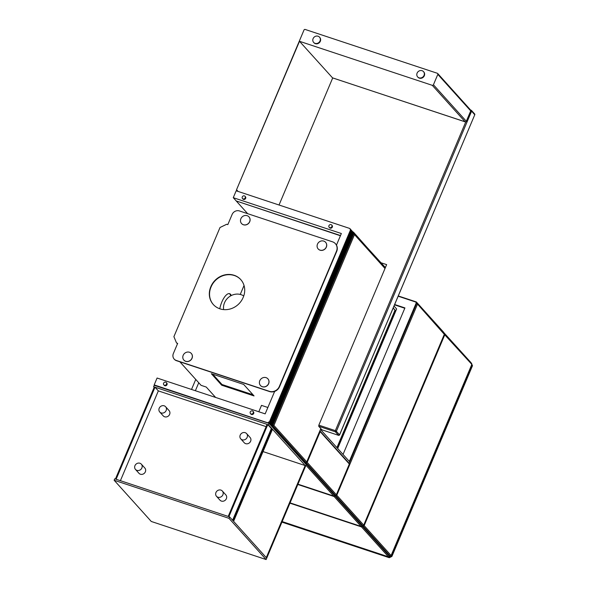 <?xml version="1.0" encoding="UTF-8"?>
<svg xmlns="http://www.w3.org/2000/svg" width="589" height="589" viewBox="0 0 589 589"><rect width="100%" height="100%" fill="white"/><g stroke="black" fill="none" stroke-linecap="round" stroke-linejoin="round"><path stroke-width="0.88" d="M398.186 296.215L415.37 301.914A1.311 1.193 138 0 1 415.849 302.216L416.29 302.709A1.311 1.193 138 0 1 416.467 303.976L349.859 461.658L349.41 461.511M415.849 302.216A1.311 1.193 138 0 1 416.025 303.482L349.417 461.165L349.859 461.658L349.159 463.322L319.879 430.817M416.099 302.496L416.408 302.871M416.541 303.188L416.467 303.976L416.025 303.482M444.761 334.839L471.517 364.039L416.769 303.261L444.761 334.839L364.164 525.631L391.096 555.523L388.445 556.811L361.513 526.912L289.935 503.175M471.693 364.731L391.096 555.523M417.387 304.447L336.79 495.239L363.722 525.138L362.949 525.867L364.164 525.631M444.312 334.346L363.722 525.138M319.82 430.964L320.18 431.656L307.2 462.387L336.348 494.745L335.575 495.474L336.79 495.239M320.18 431.656L349.329 464.014L336.348 494.745M353.437 233.303L354.497 234.636L273.907 425.427L306.751 461.894L305.986 462.623L307.2 462.387M320.821 428.593L306.751 461.894M354.497 234.636L385.007 268.503M352.936 232.596L353.621 232.824L272.376 425.192L271.168 425.714L273.907 425.427M385.147 268.157L353.886 233.45L272.692 425.663L390.323 556.252M236.601 201.092L340.413 235.747M443.488 332.248L470.64 362.22L471.163 363.641M305.963 465.244L333.698 496.034L334.913 495.798L334.14 496.527L361.072 526.419L362.287 526.183L361.513 526.912M297.96 484.18L333.698 496.034M282.168 521.567L388.445 556.811M297.835 484.482L334.14 496.527M290.068 502.873L361.072 526.419M304.793 463.042L305.323 462.947L304.984 463.256M389.66 556.576L272.03 425.987L271.691 426.296M349.329 464.014L349.159 463.322M398.297 295.958L416.335 301.936L443.716 332.329M247.674 213.682L236.52 201.298M385.39 267.583L352.944 231.956M416.335 301.936L471.259 363.413M353.452 232.125L385.25 267.929M272.228 425.508L389.859 556.097M320.482 429.396L349.763 461.894M404.805 308.224L394.549 304.822M349.417 461.165L348.968 461.018M343.041 454.436L404.93 307.914L394.682 304.52M336.915 447.64L395.013 310.108L393.18 308.076M395.013 310.108L393.231 307.951M394.034 306.052L396.633 308.945L337.688 448.494M395.241 310.182L337.092 447.839M215.618 397.442L206.268 387.061L201.07 385.339L179.873 361.808M244.037 285.481L240.253 294.434M240.842 279.687A18.377 16.669 -42 0 0 234.525 275.571L233.877 275.21A18.355 16.647 -42 0 0 210.921 286.512L210.774 286.865A18.355 16.647 -42 0 0 213.292 304.506A18.355 16.647 -42 0 0 219.712 308.739L220.117 308.901A18.377 16.669 -42 0 0 243.102 297.585L243.257 297.231A18.377 16.669 -42 0 0 240.732 279.569A18.377 16.669 -42 0 0 234.304 275.328M213.402 304.631A18.355 16.647 -42 0 1 210.995 287.115L211.149 286.755A18.355 16.647 -42 0 1 234.098 275.461L234.525 275.571M174.27 359.202A5.78 5.242 -42 0 0 174.381 359.327A5.78 5.242 -42 0 0 176.464 360.682L269.6 391.567A7.878 7.142 -42 0 0 279.539 386.745L336.68 251.481A7.878 7.142 -42 0 0 335.597 243.912A7.878 7.142 -42 0 0 335.487 243.787M176.538 342.989L177.664 343.358L173.365 353.525A5.78 5.242 -42 0 0 174.16 359.076A5.78 5.242 -42 0 0 176.244 360.431L269.379 391.317A7.878 7.142 -42 0 0 279.319 386.494L336.459 251.238A7.878 7.142 -42 0 0 335.377 243.662A7.878 7.142 -42 0 0 332.535 241.821L239.399 210.936A5.78 5.242 -42 0 0 232.11 214.47L227.81 224.637L226.691 224.269L220.014 227.501L173.902 336.658L176.538 342.989L177.598 343.512M183.901 360.137A4.992 4.528 -42 0 0 183.937 360.181A4.992 4.528 -42 0 0 190.674 360.203A4.992 4.528 -42 0 0 191.351 353.503A4.992 4.528 -42 0 0 191.315 353.459M241.586 223.57A4.992 4.528 -42 0 0 241.623 223.614A4.992 4.528 -42 0 0 248.359 223.636A4.992 4.528 -42 0 0 249.037 216.936A4.992 4.528 -42 0 0 249 216.892M318.2 248.978A4.992 4.528 -42 0 0 318.237 249.014A4.992 4.528 -42 0 0 324.973 249.044A4.992 4.528 -42 0 0 325.651 242.337A4.992 4.528 -42 0 0 325.614 242.3M267.921 378.867A4.992 4.528 138 0 1 267.958 378.904A4.992 4.528 138 0 1 267.281 385.611A4.992 4.528 138 0 1 260.544 385.581A4.992 4.528 138 0 1 260.515 385.545M266.088 377.652A4.992 4.528 138 0 1 267.885 378.823A4.992 4.528 138 0 1 267.207 385.523A4.992 4.528 138 0 1 260.471 385.5A4.992 4.528 138 0 1 260.36 379.684A4.992 4.528 138 0 1 266.088 377.652M323.773 241.085A4.992 4.528 138 0 1 325.577 242.256A4.992 4.528 138 0 1 324.9 248.956A4.992 4.528 138 0 1 318.163 248.933A4.992 4.528 138 0 1 318.053 243.117A4.992 4.528 138 0 1 323.773 241.085M247.159 215.684A4.992 4.528 138 0 1 248.963 216.855A4.992 4.528 138 0 1 248.286 223.555A4.992 4.528 138 0 1 241.549 223.533A4.992 4.528 138 0 1 241.438 217.716A4.992 4.528 138 0 1 247.159 215.684M189.474 352.251A4.992 4.528 138 0 1 191.278 353.422A4.992 4.528 138 0 1 190.6 360.122A4.992 4.528 138 0 1 183.864 360.1A4.992 4.528 138 0 1 183.753 354.283A4.992 4.528 138 0 1 189.474 352.251M219.771 308.761A13.127 4.911 -71.7 0 1 229.658 293.697A13.127 4.911 -71.7 0 1 230.535 294.286A13.127 4.911 -71.7 0 1 231.249 295.553M212.681 374.155L221.994 384.499L253.005 394.777M243.691 384.44L254.05 395.933L221.692 385.206L211.341 373.713L243.691 384.44M267.87 407.485L261.501 405.379L258.807 411.763M230.719 295.833A13.127 4.911 108.3 0 0 229.298 293.616M394.542 304.852L404.79 308.253M243.743 295.958A13.127 11.905 -42 0 0 228.51 297.364A13.127 11.905 -42 0 0 224.534 302.717A13.127 11.905 -42 0 0 223.636 309.608M221.692 385.206L221.994 384.499M274.658 391.42L265.168 413.868L157.079 378.028L154.178 384.911L268.289 422.983L154.178 384.911M340.501 235.541L236.226 200.967L233.266 197.683L236.174 190.799L349.991 228.539L350.507 229.931L269.416 421.908L269.71 422.239L350.808 230.262L350.507 229.931M352.936 232.67L352.649 231.499L353.172 232.891L272.081 424.868L270.866 425.383M269.394 423.741L270.601 423.219L351.692 231.249L351.397 230.917L270.307 422.895L269.092 423.417M270.277 424.728L271.485 424.205L270.417 423.94L269.983 424.404M271.485 424.205L352.583 232.228L352.288 231.904L271.19 423.881M267.995 422.652L269.416 421.908M268.289 422.983L268.945 422.298L268.643 421.967M268.945 422.298L269.71 422.239M352.045 231.683L351.766 230.513L352.288 231.904M352.649 231.499L352.053 231.3M351.766 230.513L351.162 230.314M350.271 229.71L349.991 228.539M351.162 230.697L350.875 229.526L351.397 230.917M350.875 229.526L350.278 229.327M331.71 225.035L332.152 225.528A1.708 1.546 138 0 1 329.619 227.81L329.177 227.317A1.708 1.546 138 0 1 328.942 225.683A1.708 1.546 138 0 1 331.71 225.035A1.708 1.546 138 0 1 329.177 227.317M245.046 196.299L245.488 196.792A1.708 1.546 138 0 1 242.955 199.075L242.513 198.581A1.708 1.546 138 0 1 242.278 196.94A1.708 1.546 138 0 1 245.046 196.299A1.708 1.546 138 0 1 242.513 198.581M336.459 245.112L341.355 233.524L233.266 197.683M253.02 411.313L253.469 411.807A1.708 1.546 138 0 1 250.929 414.096L250.487 413.603A1.708 1.546 138 0 1 250.251 411.961A1.708 1.546 138 0 1 253.02 411.313A1.708 1.546 138 0 1 250.487 413.603M166.356 382.578L166.805 383.071A1.708 1.546 138 0 1 164.265 385.353L163.823 384.86A1.708 1.546 138 0 1 163.587 383.225A1.708 1.546 138 0 1 166.356 382.578A1.708 1.546 138 0 1 163.823 384.86M191.521 389.447L195.747 379.434M198.743 382.762L195.379 390.728M232.596 520.242L271.338 428.534L267.789 424.595L228.893 516.663L229.585 516.899L228.981 518.32L114.126 480.234L114.73 478.805L115.422 479.041L154.318 386.966L153.619 386.737L154.156 387.334M228.981 518.32L266.125 559.55L306.221 464.633L269.077 423.403L268.481 424.824L272.03 428.763L233.141 520.838L229.585 516.899M305.176 465.56L272.471 429.256L233.583 521.331L266.28 557.636L305.176 465.56L263.04 451.586M153.619 386.737L154.222 385.309L269.077 423.403M266.125 559.55L151.27 521.464L114.126 480.234M155.01 387.194L116.114 479.269L228.201 516.435L267.089 424.367L155.01 387.194L158.338 390.89L120.406 480.69M267.789 424.595L268.481 424.824M271.338 428.534L272.03 428.763M266.132 426.635L158.338 390.89M240.754 438.871L244.229 442.729A3.939 3.571 -42 0 0 249.552 442.751A3.939 3.571 -42 0 0 250.082 437.458L246.607 433.6A3.939 3.571 -42 0 0 245.186 432.672A3.939 3.571 -42 0 0 240.665 434.277A3.939 3.571 -42 0 0 240.754 438.871A3.939 3.571 -42 0 0 242.175 439.792A3.939 3.571 -42 0 0 246.695 438.194A3.939 3.571 -42 0 0 246.607 433.6M159.752 412.013L163.234 415.871A3.939 3.571 -42 0 0 168.55 415.886A3.939 3.571 -42 0 0 169.08 410.599L165.605 406.741A3.939 3.571 -42 0 0 164.184 405.814A3.939 3.571 -42 0 0 159.663 407.419A3.939 3.571 -42 0 0 159.752 412.013A3.939 3.571 -42 0 0 161.172 412.933A3.939 3.571 -42 0 0 165.693 411.328A3.939 3.571 -42 0 0 165.605 406.741M135.492 469.44L138.975 473.298A3.939 3.571 -42 0 0 144.29 473.313A3.939 3.571 -42 0 0 144.828 468.027L141.345 464.169A3.939 3.571 -42 0 0 139.924 463.241A3.939 3.571 -42 0 0 135.411 464.846A3.939 3.571 -42 0 0 135.492 469.44A3.939 3.571 -42 0 0 136.92 470.361A3.939 3.571 -42 0 0 141.434 468.756A3.939 3.571 -42 0 0 141.345 464.169M216.494 496.299L219.977 500.157A3.939 3.571 -42 0 0 225.292 500.179A3.939 3.571 -42 0 0 225.83 494.885L222.347 491.027A3.939 3.571 -42 0 0 220.927 490.1A3.939 3.571 -42 0 0 216.406 491.705A3.939 3.571 -42 0 0 216.494 496.299A3.939 3.571 -42 0 0 217.923 497.219A3.939 3.571 -42 0 0 222.436 495.621A3.939 3.571 -42 0 0 222.347 491.027M423.491 71.622L423.793 71.954A3.939 3.571 138 0 1 423.255 77.24A3.939 3.571 138 0 1 417.94 77.225L417.638 76.894A3.939 3.571 138 0 1 417.557 72.307A3.939 3.571 138 0 1 422.07 70.702A3.939 3.571 138 0 1 423.491 71.622A3.939 3.571 138 0 1 422.961 76.916A3.939 3.571 138 0 1 417.638 76.894M437.362 73.286A0.92 0.832 138 0 1 437.818 74.383L433.438 84.764A0.92 0.832 138 0 1 432.274 85.324L299.499 41.296L236.491 189.842L304.005 30.01A0.92 0.832 138 0 1 305.161 29.45L437.362 73.286M332.52 77.851L299.499 41.296M238.089 191.432L236.719 189.916M332.711 77.932L279.031 205.009M237.853 191.359L236.491 189.842M319.496 37.136L319.79 37.468A3.939 3.571 138 0 1 319.26 42.761A3.939 3.571 138 0 1 313.944 42.739L313.642 42.408A3.939 3.571 138 0 1 313.554 37.821A3.939 3.571 138 0 1 318.075 36.216A3.939 3.571 138 0 1 319.496 37.136A3.939 3.571 138 0 1 318.966 42.43A3.939 3.571 138 0 1 313.642 42.408M474.668 113.972L474.808 114.826L471.598 111.196A0.788 0.714 -42 0 0 471.487 110.438L474.668 113.972A0.788 0.714 138 0 1 474.778 114.73L339.551 434.844A0.788 0.714 138 0 1 338.557 435.33L335.377 431.796L335.355 430.64L318.833 425.162L386.642 264.623L381.061 262.775M385.574 267.156L384.757 266.883M321.918 429.808L338.616 435.367L321.918 429.808L318.737 426.281L318.833 425.162M470.795 110.828L471.598 111.196L336.371 431.31L339.595 434.925L474.712 114.884M338.712 435.359L339.507 434.932M318.737 426.281L335.377 431.796A0.788 0.714 -42 0 0 336.371 431.31L335.355 430.64L465.774 121.886M470.596 110.033L471.487 110.438A0.788 0.714 -42 0 0 471.2 110.253L470.78 110.364M321.307 429.131L320.681 428.925M321.903 429.786L320.512 429.329M282.065 521.817L388.718 557.187L391.368 555.979L472.017 365.239L470.839 362.61M389.381 557.65L281.932 522.126L389.167 557.68L388.718 557.187L389.152 556.671M389.211 557.687L388.519 556.796M391.935 556.362L389.381 557.68L391.81 556.472L391.206 555.677L471.627 364.878M472.474 365.578L391.95 556.325L391.206 555.677L390.647 555.942M391.84 556.458L472.474 365.762L470.891 362.706M470.876 362.588L471.399 363.111M389.741 556.384L390.146 556.193M471.502 363.229L472.444 365.769M433.438 84.764L466.326 121.275L470.744 110.982A0.92 0.92 0 0 0 470.582 110.01A0.92 0.832 138 0 1 470.707 110.894L437.818 74.383M332.387 77.807L465.222 121.879A0.92 0.92 0 0 0 466.363 121.363L466.326 121.275A0.92 0.832 138 0 1 465.163 121.835L432.274 85.324M466.26 121.4L470.655 111.019M332.446 77.844L465.332 121.871M470.626 110.062L471.053 110.202M470.582 110.01L437.693 73.5"/></g></svg>
